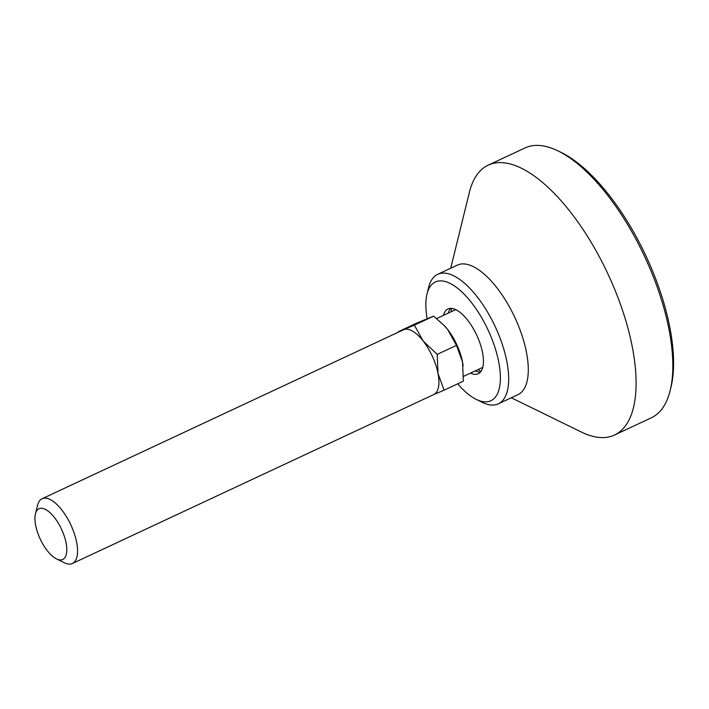 <?xml version="1.0" encoding="UTF-8"?>
<svg xmlns="http://www.w3.org/2000/svg" width="709" height="709" viewBox="0 0 709 709"><rect width="100%" height="100%" fill="white"/><g stroke="black" fill="none" stroke-linecap="round" stroke-linejoin="round"><path stroke-width="1.06" d="M450.72 268.215L469.34 192.476A148.979 62.33 64.9 0 1 488.262 165.135L525.032 147.942A148.979 62.33 64.9 0 1 534.559 145.487A148.979 62.33 64.9 0 1 558.143 150.955A148.979 62.33 64.9 0 1 644.605 256.498A148.979 62.33 64.9 0 1 670.156 390.526A148.979 62.33 64.9 0 1 651.234 417.858L614.464 435.051A148.979 62.33 64.9 0 1 604.937 437.515A148.979 62.33 64.9 0 1 581.353 432.038L511.295 397.767M488.262 165.135A148.979 62.33 64.9 0 1 497.789 162.68A148.979 62.33 64.9 0 1 612.567 284.274A148.979 62.33 64.9 0 1 614.464 435.051M427.128 318.66A65.547 27.429 64.9 0 1 427.022 294.005L428.644 287.411A71.512 29.92 64.9 0 1 437.719 274.286L457.332 265.122A71.512 29.92 64.9 0 1 461.905 263.934A71.512 29.92 64.9 0 1 517.003 322.303A71.512 29.92 64.9 0 1 517.907 394.674L498.303 403.846A71.512 29.92 64.9 0 1 493.73 405.025A71.512 29.92 64.9 0 1 482.404 402.402L476.306 399.415A65.547 27.429 64.9 0 1 457.704 383.817M437.719 274.286A71.512 29.92 64.9 0 1 442.292 273.107A71.512 29.92 64.9 0 1 497.39 331.475A71.512 29.92 64.9 0 1 498.303 403.846M427.022 294.005A65.547 27.429 64.9 0 1 439.536 280.897A65.547 27.429 64.9 0 1 491.957 339.097A65.547 27.429 64.9 0 1 486.684 401.826A65.547 27.429 64.9 0 1 476.306 399.415M443.471 315.345A35.751 14.96 64.9 0 1 447.964 308.973A35.751 14.96 64.9 0 1 450.25 308.38A35.751 14.96 64.9 0 1 477.795 337.564A35.751 14.96 64.9 0 1 478.256 373.749A35.751 14.96 64.9 0 1 475.969 374.343A35.751 14.96 64.9 0 1 470.475 373.111M480.924 371.481A43.205 18.079 64.9 0 1 478.309 369.451M451.296 311.685A43.205 18.079 64.9 0 1 451.411 308.38M480.454 372.065A35.751 14.96 64.9 0 1 475.376 370.816M448.372 313.059A35.751 14.96 64.9 0 1 450.667 308.362M558.143 150.955L561.191 152.444A146.001 61.089 64.9 0 1 645.926 255.878A146.001 61.089 64.9 0 1 670.962 387.229L670.156 390.526M35.45 513.874L37.559 505.295A35.751 14.96 64.9 0 1 42.097 498.737A35.751 14.96 64.9 0 1 51.305 500.137A35.751 14.96 64.9 0 1 74.365 533.726A35.751 14.96 64.9 0 1 72.389 563.513A35.751 14.96 64.9 0 1 64.439 562.795L56.507 558.914A28.006 11.716 64.9 0 1 55.524 558.382A28.006 11.716 64.9 0 1 39.872 538.237A28.006 11.716 64.9 0 1 35.45 513.874A28.006 11.716 64.9 0 1 46.218 509.833A28.006 11.716 64.9 0 1 65.937 542.199A28.006 11.716 64.9 0 1 56.507 558.914M42.097 498.737L403.456 329.782A35.751 14.96 64.9 0 1 403.731 329.658A35.751 14.96 64.9 0 1 412.656 331.183A35.751 14.96 64.9 0 1 423.167 341.002L414.366 325.156L433.624 316.152L444.632 325.954L447.68 329.543L456.49 345.389L462.543 362.051A35.751 14.96 64.9 0 1 463.057 365.179A35.751 14.96 64.9 0 1 463.137 365.826M444.259 325.555A35.751 14.96 64.9 0 1 444.8 326.131A35.751 14.96 64.9 0 1 447.68 329.543A35.751 14.96 64.9 0 1 462.543 362.051L463.349 381.176L444.091 390.18L438.029 373.519L437.231 354.394L456.49 345.389M414.366 325.156L398.361 331.706L417.619 322.701L433.624 316.152M433.465 394.683L444.091 390.18M437.231 354.394L423.167 341.002A35.751 14.96 64.9 0 1 438.029 373.519A35.751 14.96 64.9 0 1 433.74 394.558L72.389 563.513M436.664 318.527L455.736 309.611M463.597 376.328L482.749 367.368"/></g></svg>
